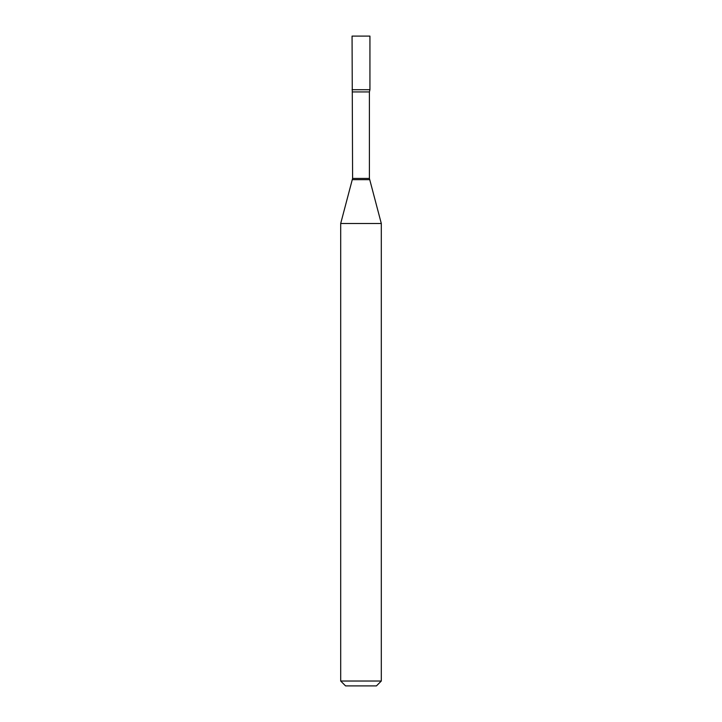 <?xml version="1.0" encoding="UTF-8"?>
<svg xmlns="http://www.w3.org/2000/svg" width="722" height="722" viewBox="0 0 722 722"><rect width="100%" height="100%" fill="white"/><g stroke="black" fill="none" stroke-linecap="round" stroke-linejoin="round"><path stroke-width="1.08" d="M352.598 91.929L369.402 91.929L369.935 89.709L352.065 89.709L369.935 89.709L369.935 36.1L352.065 36.1L352.598 178.415L340.694 223.495L340.694 681.026L381.306 681.026L376.433 685.9L345.567 685.9L340.694 681.026M369.402 91.929L369.402 178.415L381.306 223.495L340.694 223.495M369.402 178.415L352.598 178.415M369.565 179.679L352.435 179.679M381.306 223.495L381.306 681.026"/></g></svg>
